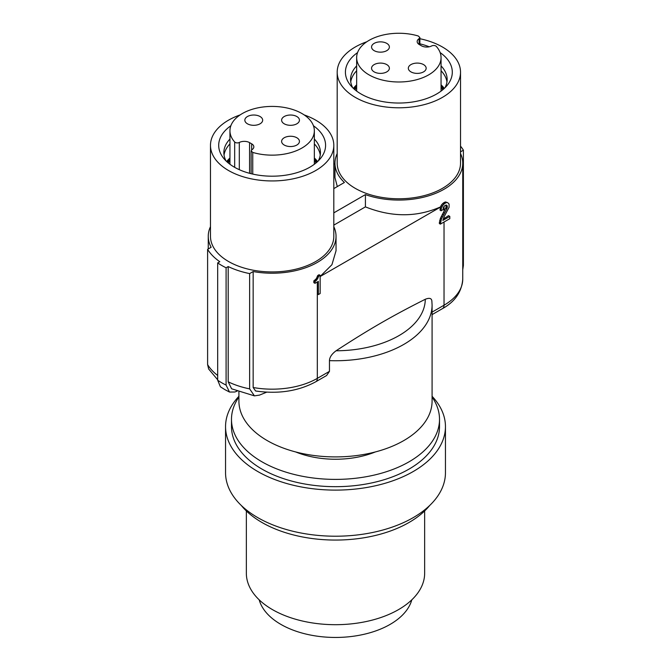 <?xml version="1.0" encoding="UTF-8"?>
<svg xmlns="http://www.w3.org/2000/svg" width="671" height="671" viewBox="0 0 671 671"><rect width="100%" height="100%" fill="white"/><g stroke="black" fill="none" stroke-linecap="round" stroke-linejoin="round"><path stroke-width="1.01" d="M266.681 392.166L259.534 395.102L254.426 395.865L249.637 388.87L249.637 273.592L253.16 271.554A63.896 36.888 0 0 0 336.037 236.335A63.896 36.888 0 0 0 333.806 226.672M431.898 301.497C431.797 298.285 429.591 297.538 425.297 299.266C391.889 316.075 368.647 329.562 336.062 350.782C331.784 353.994 329.578 357.274 329.461 360.637L329.461 371.357L317.324 378.369L317.324 281.979M253.16 271.554L253.16 387.502A63.896 36.888 180 0 0 317.324 378.369A7.431 4.286 -120 0 1 315.781 381.765L326.609 375.517L329.461 371.357M329.461 360.637A96.582 55.76 0 0 0 403.791 344.416A96.582 55.76 0 0 0 432.082 304.986L432.082 401.149A96.582 55.76 180 0 1 403.791 440.579A96.582 55.76 180 0 1 298.536 452.665A96.582 55.76 180 0 1 238.918 401.149L238.918 391.839M446.114 205.083L447.138 205.67L446.249 205.041L444.823 205.636L443.556 207.062L443.036 209.62L441.082 210.753L440.033 210.149L440.604 207.012L320.151 276.536M447.658 202.642L445.527 201.946L447.658 202.642L449.092 204.101L449.084 207.297L444.118 216.716L442.868 220.415L449.796 216.406L449.796 218.687L440.369 224.131L439.32 223.527L440.394 218.352L446.039 207.322L446.039 205.032M445.695 208.211L446.777 208.832L441.443 218.956L440.369 224.131M443.405 212.531L444.454 213.143M446.207 206.509L447.314 207.146L446.777 208.832M447.314 207.146L447.138 205.67M441.082 210.753L441.258 208.622L442.675 205.519L444.647 203.464L446.601 202.567M441.3 216.439L442.348 217.052M442.34 214.275L443.397 214.879M440.394 218.352L441.443 218.956M439.681 220.365L440.73 220.977M439.32 222.143L440.369 222.747M443.17 219.023L444.034 218.528A63.896 36.888 180 0 0 448.505 215.659L449.796 216.406M445.527 201.946L444.663 202.239L445.72 202.852M444.663 202.239A63.896 36.888 180 0 1 443.59 202.86L444.647 203.464M443.59 202.86L442.684 203.59L443.757 204.202M442.684 203.59L441.56 204.873L442.675 205.519M441.56 204.873L440.813 206.165L441.971 206.827M440.21 208.01L441.258 208.622M440.604 207.012L440.813 206.165M440.033 209.235L441.082 209.838M446.207 205.645L447.314 206.282M446.039 207.322L447.129 207.951M333.806 225.129L365.418 206.878C391.721 217.354 416.741 217.37 440.486 206.92M336.037 236.335L336.037 250.769L331.935 264.701L320.151 276.46M365.418 206.878L365.418 194.615L333.806 212.866M210.476 226.672A63.896 36.888 0 0 0 208.253 236.335A63.896 36.888 0 0 0 211.139 247.289L207.607 249.327A68.35 39.463 0 0 0 219.794 261.707L217.681 262.923A71.319 41.174 0 0 0 221.715 265.448A71.319 41.174 0 0 0 226.093 267.779L228.199 266.555A68.35 39.463 0 0 0 249.637 273.592M333.806 188.601L344.408 182.478A63.896 36.888 0 0 1 334.963 163.179A63.896 36.888 0 0 1 337.194 153.516M460.524 151.839L463.393 150.178A68.35 39.463 0 0 0 460.524 146.152M365.418 194.615A63.896 36.888 0 0 0 430.052 195.37A63.896 36.888 0 0 0 462.747 163.179A63.896 36.888 0 0 0 460.524 153.516M460.524 72.183L460.524 163.179A61.665 35.605 180 0 1 442.457 188.35A61.665 35.605 180 0 1 375.257 196.066A61.665 35.605 180 0 1 337.194 163.179L337.194 72.183A61.665 35.605 0 0 0 375.257 105.079A61.665 35.605 0 0 0 442.457 97.362A61.665 35.605 0 0 0 460.524 72.183A61.665 35.605 0 0 0 419.87 38.717M333.806 145.339L333.806 236.335A61.665 35.605 180 0 1 315.747 261.505A61.665 35.605 180 0 1 248.547 269.222A61.665 35.605 180 0 1 210.476 236.335L210.476 145.339A61.665 35.605 0 0 0 248.547 178.234A61.665 35.605 0 0 0 315.747 170.518A61.665 35.605 0 0 0 333.806 145.339A61.665 35.605 0 0 0 304.173 114.917M333.806 164.336L334.963 163.674M337.32 186.572L334.963 177.614L334.963 163.179M375.299 451.96A69.096 39.891 180 0 1 295.701 451.96M238.918 397.064A104.013 60.054 0 0 0 231.487 419.35A104.013 60.054 0 0 0 335.5 479.396A104.013 60.054 0 0 0 439.513 419.35A104.013 60.054 0 0 0 432.082 397.064M439.513 419.35L439.513 426.63A104.013 60.054 180 0 1 385.926 479.153A104.013 60.054 180 0 1 335.5 486.676A104.013 60.054 180 0 1 231.487 426.63L231.487 419.35M238.918 396.284A109.952 63.485 0 0 0 225.548 426.63A109.952 63.485 0 0 0 335.5 490.107A109.952 63.485 0 0 0 445.452 426.63A109.952 63.485 0 0 0 432.082 396.284M225.548 426.63L225.548 472.728A109.952 63.485 180 0 0 335.5 536.213A109.952 63.485 180 0 0 445.452 472.728L445.452 426.63M429.683 505.489A104.013 60.054 180 0 1 335.5 540.063A104.013 60.054 180 0 1 241.317 505.489M424.651 510.941L424.651 573.219A89.151 51.474 180 0 1 358.574 622.931A89.151 51.474 180 0 1 339.392 624.642A89.151 51.474 180 0 1 335.5 624.693A89.151 51.474 180 0 1 246.349 573.219L246.349 510.941M411.809 599.832A77.266 44.613 180 0 1 335.5 637.45A77.266 44.613 180 0 1 259.191 599.832M463.393 150.178L463.393 265.456L462.747 269.801M207.607 249.327L207.607 364.605L208.647 369.008L217.681 379.778M217.681 262.923L217.681 380.239L220.424 386.815L224.785 389.566L229.49 392.049L234.808 392.007L237.081 391.151M229.49 392.049L226.093 385.087L226.093 267.779M228.199 266.555L228.199 381.833L231.612 388.803L254.426 395.865M315.781 381.765C298.318 391.185 278.255 394.263 255.601 390.983L253.16 387.502M314.993 283.321L313.818 282.642L313.818 280.83L314.993 281.51L316.242 280.562L318.725 276.167L320.151 275.345L320.151 293.537L318.373 294.569L318.373 281.375L314.993 283.321L314.993 281.51M320.151 275.345L319.069 274.716A63.896 36.888 180 0 1 317.677 275.555L316.427 278.549L314.204 280.637A63.896 36.888 180 0 1 313.818 280.83M316.427 278.549L317.484 279.161M316.964 277.559L318.02 278.171M315.697 279.396L316.771 280.025M315.135 279.924L316.242 280.562M314.204 280.637L315.353 281.3M317.324 293.965L318.373 294.569M317.5 276.351L318.549 276.955M317.677 275.555L318.725 276.167M366.827 41.761A61.665 35.605 0 0 0 355.253 47.012A61.665 35.605 0 0 0 337.194 72.183M440.151 52.598A53.437 30.849 180 0 1 447.641 84.781A53.437 30.849 180 0 1 436.645 93.999A53.437 30.849 180 0 1 350.077 84.781A53.437 30.849 180 0 1 357.568 52.598M419.87 43.816A53.437 30.849 180 0 1 429.222 46.794M352.778 87.817A48.295 27.88 180 0 1 350.564 79.463A48.295 27.88 180 0 1 356.653 65.909M441.057 65.909A48.295 27.88 180 0 1 447.146 79.463A48.295 27.88 180 0 1 444.932 87.817M446.961 81.896A48.295 27.88 0 0 0 441.057 70.765M356.653 70.765A48.295 27.88 0 0 0 350.748 81.896M369.016 40.394A42.198 24.366 0 0 0 356.653 57.622A42.198 24.366 0 0 0 382.705 80.134A42.198 24.366 0 0 0 428.694 74.85A42.198 24.366 0 0 0 441.057 57.622A42.198 24.366 0 0 0 436.326 46.425A2.969 1.719 0 0 0 431.696 45.938A7.431 4.286 180 0 1 421.447 45.796L419.341 44.588A7.431 4.286 180 0 1 417.169 41.552A7.431 4.286 180 0 1 419.098 38.666L419.87 37.509L418.259 35.991A42.198 24.366 0 0 0 369.016 40.394M423.544 71.881A8.916 5.15 180 0 1 413.831 72.996A8.916 5.15 180 0 1 408.329 68.241A8.916 5.15 180 0 1 410.937 64.601A8.916 5.15 180 0 1 420.658 63.485A8.916 5.15 180 0 1 426.16 68.241A8.916 5.15 180 0 1 423.544 71.881M386.773 71.881A8.916 5.15 180 0 1 377.06 72.996A8.916 5.15 180 0 1 371.558 68.241A8.916 5.15 180 0 1 374.166 64.601A8.916 5.15 180 0 1 383.879 63.485A8.916 5.15 180 0 1 389.381 68.241A8.916 5.15 180 0 1 386.773 71.881M386.773 50.652A8.916 5.15 180 0 1 377.06 51.768A8.916 5.15 180 0 1 371.558 47.012A8.916 5.15 180 0 1 374.166 43.372A8.916 5.15 180 0 1 383.879 42.256A8.916 5.15 180 0 1 389.381 47.012A8.916 5.15 180 0 1 386.773 50.652M240.117 114.917A61.665 35.605 0 0 0 228.543 120.168A61.665 35.605 0 0 0 210.476 145.339M313.432 125.754A53.437 30.849 180 0 1 320.923 157.937A53.437 30.849 180 0 1 309.935 167.154A53.437 30.849 180 0 1 223.359 157.937A53.437 30.849 180 0 1 230.849 125.754M226.068 160.973A48.295 27.88 180 0 1 223.854 152.619A48.295 27.88 180 0 1 229.943 139.065M229.943 143.921A48.295 27.88 0 0 0 224.039 155.051M320.252 155.051A48.295 27.88 0 0 0 314.347 143.921M314.347 139.065A48.295 27.88 180 0 1 320.436 152.619A48.295 27.88 180 0 1 318.222 160.973M301.984 148.006A42.198 24.366 0 0 0 314.347 130.786A42.198 24.366 0 0 0 288.295 108.274A42.198 24.366 0 0 0 242.306 113.558A42.198 24.366 0 0 0 229.943 130.786A42.198 24.366 0 0 0 234.674 141.984A2.969 1.719 0 0 0 239.304 142.47A7.431 4.286 180 0 1 249.553 142.613L251.659 143.82A7.431 4.286 180 0 1 253.831 146.857A7.431 4.286 180 0 1 251.902 149.742L251.13 150.9L252.741 152.418A42.198 24.366 0 0 0 301.984 148.006M284.227 116.528A8.916 5.15 180 0 1 293.94 115.412A8.916 5.15 180 0 1 299.442 120.168A8.916 5.15 180 0 1 296.834 123.808A8.916 5.15 180 0 1 287.121 124.923A8.916 5.15 180 0 1 281.619 120.168A8.916 5.15 180 0 1 284.227 116.528M247.456 116.528A8.916 5.15 180 0 1 257.169 115.412A8.916 5.15 180 0 1 262.671 120.168A8.916 5.15 180 0 1 260.063 123.808A8.916 5.15 180 0 1 250.342 124.923A8.916 5.15 180 0 1 244.84 120.168A8.916 5.15 180 0 1 247.456 116.528M284.227 137.756A8.916 5.15 180 0 1 293.94 136.641A8.916 5.15 180 0 1 299.442 141.396A8.916 5.15 180 0 1 296.834 145.037A8.916 5.15 180 0 1 287.121 146.152A8.916 5.15 180 0 1 281.619 141.396A8.916 5.15 180 0 1 284.227 137.756M425.297 299.266A89.805 51.843 180 0 1 336.062 350.782M444.034 222.017L444.034 305.213L432.082 312.107M444.034 206.383L444.034 211.357M442.499 308.61C455.039 301.682 461.791 291.851 462.747 279.128A63.896 36.888 180 0 1 444.034 305.213A7.431 4.286 60 0 1 442.499 308.61L432.082 314.624M444.034 216.918L444.034 218.528M217.681 375.458A68.35 39.463 180 0 1 207.607 364.605M226.093 385.087A71.319 41.174 180 0 1 221.715 382.764A71.319 41.174 180 0 1 217.681 380.239M249.637 388.87A68.35 39.463 180 0 1 228.199 381.833M444.328 88.396A49.78 28.736 0 0 0 441.057 84.848M441.057 86.282A49.033 28.308 180 0 1 443.573 89.075M356.653 84.848A49.78 28.736 0 0 0 353.391 88.396M354.137 89.075A49.033 28.308 180 0 1 356.653 86.282M354.909 89.738A48.295 27.88 180 0 1 356.46 87.951A48.295 27.88 180 0 1 356.653 87.75M441.057 87.75A48.295 27.88 180 0 1 442.801 89.738M419.098 44.437L419.098 38.666M229.943 158.004A49.78 28.736 0 0 0 226.672 161.552M227.427 162.231A49.033 28.308 180 0 1 229.943 159.438M317.609 161.552A49.78 28.736 0 0 0 314.347 158.004M314.347 159.438A49.033 28.308 180 0 1 316.863 162.231M314.347 160.906A48.295 27.88 180 0 1 316.091 162.894M228.199 162.894A48.295 27.88 180 0 1 229.75 161.107A48.295 27.88 180 0 1 229.943 160.906M234.674 167.339L234.674 141.984M252.749 174.091L252.741 152.418M251.659 143.82L251.659 149.918M249.553 173.303L249.553 142.613M239.304 169.679L239.304 142.47M432.082 304.986L431.864 300.985M208.253 248.958L208.253 236.335M462.747 279.128L462.747 163.179M356.653 57.622L356.653 91.113M441.057 57.622L441.057 91.113M419.87 37.517L419.87 44.89M314.347 130.786L314.347 164.269M229.943 130.786L229.943 164.269M251.13 150.891L251.13 173.705"/></g></svg>
